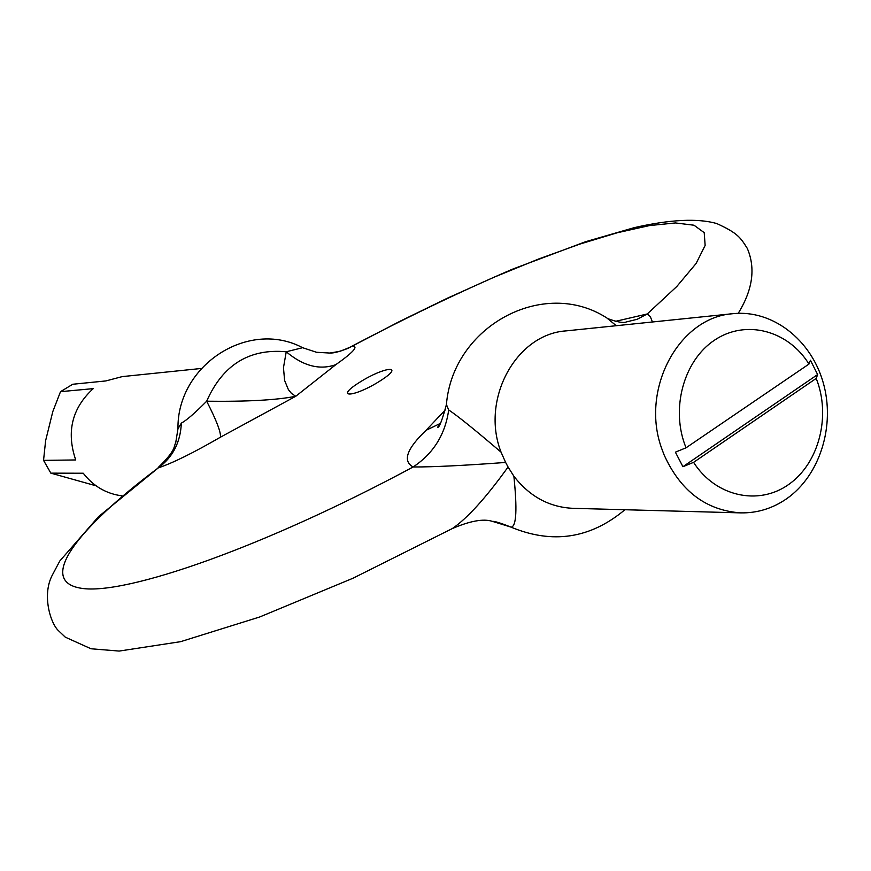 <?xml version="1.0" encoding="UTF-8"?>
<svg xmlns="http://www.w3.org/2000/svg" width="871" height="871" viewBox="0 0 871 871"><rect width="100%" height="100%" fill="white"/><g stroke="black" fill="none" stroke-linecap="round" stroke-linejoin="round"><path stroke-width="1.31" d="M445.484 409.708L426.071 430.307C406.692 448.848 402.38 461.064 413.137 466.976C432.909 467.052 463.742 465.539 505.626 462.447L508.065 467.019C486.007 497.722 467.433 518.245 452.332 528.555L352.886 578.279L259.667 616.995L180.58 641.677L119.142 651.073L91.03 648.775L65.281 637.158L58.52 630.735C50.649 623.582 41.808 595.492 52.118 575.491L59.827 560.968L98.597 516.59L158.315 467.858C172.469 463.165 193.177 452.942 220.439 437.188L295.759 396.272C276.858 400.072 247.168 401.716 206.667 401.215C216.465 420.355 221.06 432.354 220.439 437.188M335.858 364.633C319.82 370.371 303.282 366.081 286.232 351.775L283.467 367.714L284.61 380.475L288.355 389.544L291.48 393.442L295.759 396.272L335.858 364.633C353.245 352.363 358.765 346.179 352.428 346.092L350.109 347.17M652.423 321.987L650.321 316.619L647.251 313.974L637.137 319.298L626.216 321.976C623.527 323.195 617.517 322.128 608.154 318.753M492.474 521.381C494.706 521.185 500.781 523.057 510.678 526.999L492.431 521.37M508.065 467.019L513.879 476.219C517.254 508.969 516.427 525.932 511.375 527.107M606.793 317.926L616.287 325.71M329.815 353.06L339.875 351.318L347.877 348.422L400.159 321.181L447.716 298.045L494.184 277.163L538.616 259.003L580.01 244.043L617.332 232.742L649.516 225.567L675.439 222.943L694.013 225.219L704.214 232.666L705.14 245.426L696.125 263.456L676.811 286.483L647.251 313.974L615.242 321.399M426.071 430.307L440.345 423.415M738.216 313.331C752.729 289.825 755.756 268.181 747.296 248.398C740.415 237.522 737.835 233.167 716.702 223.52C697.627 218.12 670.18 219.492 634.338 227.625L585.704 241.67L512.29 269.259C459.431 292.035 405.472 317.948 350.436 346.996C341.269 351.209 334.399 353.223 329.815 353.049L316.532 352.287L302.618 347.703L286.232 351.775C249.237 348.389 222.715 364.873 206.667 401.215C194.854 413.148 186.416 420.443 181.353 423.099C180.482 442.326 172.806 457.242 158.315 467.858C76.245 529.263 36.593 581.458 81.482 588.306C125.544 595.459 264.915 546.77 413.137 466.976C433.388 453.541 445.244 434.531 448.696 409.947L446.42 404.547L446.605 403.099M448.696 409.947C457.667 415.913 475.12 429.98 501.054 452.147L505.626 462.447M501.054 452.147C480.433 399.375 516.057 334.083 566.106 330.882L733.142 313.669C678.509 317.077 639.521 390.415 662.178 449.795L664.148 455C680.567 491.102 706.076 510.406 740.666 512.877C757.291 513.182 772.642 508.446 786.742 498.68C820.079 475.337 835.561 425.418 823.171 382.521C810.988 339.57 772.414 309.564 733.142 313.669M181.353 423.099L177.967 428.793C176.867 365.428 248.311 318.797 302.618 347.703M682.929 466.704L675.395 452.169L686.054 447.792L808.963 364.078L810.433 360.256L817.64 374.552L816.203 378.417L693.588 462.349L682.929 466.704L817.64 374.552M686.054 447.792C670.256 409.512 683.441 360.507 714.743 340.017C745.859 319.124 788.201 330.392 808.963 364.078M816.203 378.417C831.239 415.913 818.99 463.437 788.56 484.57C758.325 506.062 715.32 496.459 693.588 462.349M740.666 512.877L572.813 508.316C549.263 507.183 529.612 496.481 513.879 476.219M43.55 460.367L75.723 459.953C66.163 431.896 71.999 408.118 93.241 388.629L60.513 391.667L52.815 411.548L45.608 440.704L43.55 460.367L50.845 473.149L83.257 473.236C93.382 486.268 106.316 493.813 122.092 495.871M96.104 485.822L50.845 473.149M60.513 391.667L72.75 384.253L105.87 380.932L122.223 376.61L201.288 368.466M359.353 382.478C333.539 398.722 354.105 397.47 380.17 380.888C406.104 364.394 384.612 366.364 359.353 382.478M452.332 528.555C470.198 520.869 483.568 518.474 492.431 521.381M439.692 424.525L437.547 427.323C439.202 427.966 442.152 420.366 446.42 404.547C452.68 326.473 543.373 276.913 606.858 317.969M158.217 467.487C176.606 449.719 173.481 446.627 175.702 442.838L177.967 428.793M624.91 509.731C590.407 538.648 552.334 544.397 510.678 526.999"/></g></svg>
